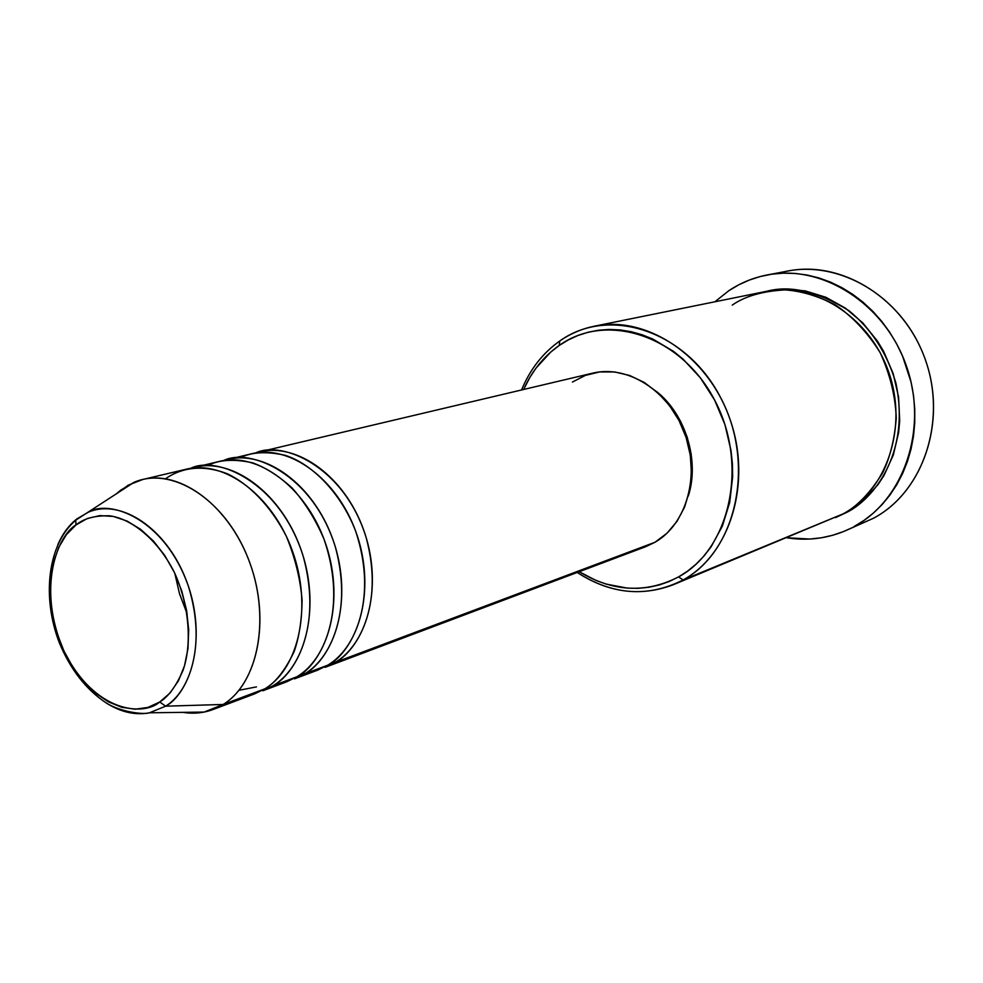 <?xml version="1.0" encoding="UTF-8"?>
<svg xmlns="http://www.w3.org/2000/svg" width="983" height="983" viewBox="0 0 983 983"><rect width="100%" height="100%" fill="white"/><g stroke="black" fill="none" stroke-linecap="round" stroke-linejoin="round"><path stroke-width="1.47" d="M159.725 701.997C143.665 716.3 94.773 713.117 63.981 651.053C35.978 587.232 58.218 534.912 75.961 524.971L75.74 520.216L76.957 518.84L88.31 512.204C120.479 498.332 165.291 527.552 185.394 578.102C205.865 628.469 196.108 687.166 165.648 706.175L159.725 701.997L147.905 707.441L135.064 709.21L121.695 707.293L108.327 701.825L95.437 693.064L83.481 681.379L72.877 667.199L63.981 651.053L57.125 633.531L52.517 615.247L50.33 596.841L50.661 578.95L53.5 562.239L58.783 547.298L66.353 534.703L75.961 524.971L87.278 518.496L99.897 515.596L113.352 516.444L127.114 521.064L140.643 529.333L153.385 540.969L164.8 555.542L174.396 572.438L181.769 590.992L186.598 610.418L188.699 629.906L187.974 648.633L184.485 665.835L178.414 680.826L170.034 693.027L159.725 701.997L165.648 706.175L149.477 712.798L165.648 706.175L223.166 704.467L165.648 706.175C183.317 697.303 209.281 653.474 188.306 585.954C164.284 517.832 109.015 499.081 88.31 512.204L76.957 518.84L75.74 520.216L75.961 524.971C83.776 518.483 94.921 515.436 109.42 515.805C129.547 518.176 156.702 537.394 174.396 572.438C190.763 608.489 191.28 647.404 182.998 670.406C176.055 686.294 168.302 696.824 159.725 701.997M255.555 452.979C281.593 440.101 344.025 465.733 366.118 537.455C385.25 607.924 355.207 652.319 335.252 662.37L325.14 667.334L335.252 662.37L654.973 542.272L335.252 662.37C369.362 641.997 382.842 582.403 363.477 529.493C344.468 476.448 297.259 442.461 259.438 451.922L255.555 452.979M306.684 673.097L327.732 665.196C361.867 644.774 375.322 584.934 355.871 531.778C336.776 478.463 289.457 444.304 251.599 453.765L223.62 460.536C249.682 447.462 312.631 473.56 335.277 546.708C354.875 618.59 324.759 663.722 304.718 673.834L294.556 678.835L317.595 670.173L327.732 665.196C348.756 655.391 380.544 604.606 355.33 530.279C339.835 490.873 310.444 463.19 285.107 455.301C266.54 451.16 251.476 452.02 239.95 457.881M227.651 459.43C265.631 449.919 313.282 484.656 332.623 538.745C352.319 592.675 338.963 653.29 304.718 673.834L303.526 672.04M275.781 684.709L296.903 676.771C331.185 656.177 344.517 595.305 324.722 541.117C305.295 486.769 257.534 451.824 219.516 461.359L190.469 468.387C216.555 455.092 280.02 481.682 303.206 556.317C323.333 629.661 293.155 675.554 273.028 685.741L262.83 690.779L286.729 681.784L296.903 676.771C318.087 666.929 349.973 615.014 323.972 539.077C315.518 519.405 304.902 502.387 292.135 488.023C278.828 475.969 265.693 467.576 252.717 462.858C234.028 458.742 218.939 459.688 207.438 465.684M134.057 482.309L120.762 490.112L122.924 489.595L120.762 490.112L116.301 493.908L128.146 485.197L142.744 479.495C181.081 469.862 229.825 506.65 250.051 563.492C270.644 620.187 257.669 683.455 223.166 704.467L264.918 688.788L223.166 704.467C259.156 682.681 271.32 614.965 247.581 557.005C224.271 498.823 171.718 465.844 134.057 482.309L75.765 520.179C47.602 544.25 41.569 597.16 59.471 643.128C70.592 669.706 86.185 689.661 106.262 702.992C120.602 712.011 143.592 714.862 149.477 712.798L204.132 712.073L223.166 704.467L212.918 709.566L254.708 693.838L264.918 688.788C275.523 682.657 285.254 670.259 294.126 651.606C299.139 637.34 301.806 620.248 302.1 600.33C300.393 579.073 295.133 557.73 286.336 536.288C270.694 505.655 248.625 483.808 227.343 473.781C199.475 463.079 178.673 469.469 165.586 478.733M673.146 584.787L842.996 513.925L683.087 579.97L678.614 576.886C645.905 593.634 612.778 591.913 579.208 571.713L595.759 580.339L606.142 584.099L627.387 588.129L638.053 588.338L648.608 587.318L658.954 585.057L668.993 581.58L678.614 576.886L687.719 571.025L696.222 564.033L704.025 555.973L711.028 546.917L722.358 526.126L729.693 502.497L732.642 476.964L732.409 463.829L731.033 450.619L724.926 424.57L714.555 399.958L700.375 377.841L683.05 359.127L673.429 351.3L652.823 339.049L642.046 334.748L631.123 331.701L620.138 329.932L609.227 329.44L598.487 330.227L588.018 332.254L577.93 335.498L568.309 339.921L559.229 345.451L559.769 340.99C542.813 352.995 530.07 369.325 521.555 389.968C530.07 369.325 542.813 352.995 559.769 340.99C570.275 333.716 581.776 328.801 594.285 326.209C646.298 315.039 707.76 355.318 729.878 418.942C752.462 482.383 730.258 554.252 683.087 579.97L673.146 584.787C640.609 597 608.637 592.884 577.205 572.462C612.667 595.231 647.957 597.725 683.087 579.97L842.996 513.925C856.906 506.736 870.164 492.999 882.746 472.7C890.106 457.292 894.604 439.106 896.25 418.144C895.402 395.952 890.008 374.068 880.08 352.492C867.596 332.549 852.654 316.649 835.267 304.828C817.659 295.895 800.887 290.919 784.95 289.899C762.525 291.14 744.942 296.215 732.224 305.111M523.644 389.477C531.914 371.009 543.783 356.325 559.229 345.451L550.787 352.025L536.079 368.035L529.923 377.3L523.644 389.477M766.531 291.337C790.209 284.923 817.659 291.361 848.882 310.653C871.307 328.887 886.961 352.983 895.857 382.952C911.13 454.773 871.761 500.359 846.621 512.426L835.538 517.611L846.621 512.426L855.407 506.921L863.639 500.408L878.016 484.582L884.024 475.416L893.314 455.018L898.622 432.557L899.691 420.835L898.573 397.021L893.166 373.577L883.692 351.484L877.549 341.248L862.804 322.928L845.319 308.072L825.867 297.271L805.261 290.894L784.36 289.125L766.531 291.337M294.556 678.835L304.718 673.834M325.14 667.334L645.622 546.72L654.973 542.272L645.352 546.818M845.343 530.795L873.543 518.213L845.343 530.795C826.531 538.672 807.031 540.994 786.842 537.775L809.845 539.04L821.321 537.799L832.601 535.293L843.561 531.533L873.543 518.213C922.73 492.151 947.219 422.039 925.654 360.589C904.544 298.979 842.419 260.139 788.194 270.989L767.453 274.908M714.874 301.781L728.907 290.649C740.617 282.858 753.42 277.611 767.318 274.933C822.095 263.96 885.044 303.575 906.523 366.315C928.48 428.895 903.795 500.175 854.104 526.532L864.118 520.339L873.482 512.991L882.12 504.549L889.91 495.1L896.766 484.705L902.627 473.499L907.407 461.555L911.057 449.022L913.514 436.01L914.755 422.678L914.755 409.137L913.526 395.559L911.057 382.08L902.529 356.018L896.57 343.706L889.566 332.057L881.591 321.195L872.732 311.23L863.099 302.26L852.802 294.384L841.94 287.675L830.635 282.182L819.023 277.968L807.203 275.056L795.321 273.446L783.476 273.163L771.802 274.183L760.4 276.493L749.39 280.032L738.86 284.775L728.907 290.649L714.874 301.781M149.477 712.798C135.15 715.489 120.676 712.171 106.029 702.845M57.8 544.717C62.42 534.039 68.65 525.536 76.49 519.208M212.918 709.566C203.383 713.093 193.381 714.027 182.924 712.356M262.83 690.779L273.028 685.741C307.384 665 320.605 603.353 300.565 548.354C280.88 493.196 232.787 457.66 194.646 467.232M243.698 696.763L264.918 688.788C299.299 668.01 312.483 606.093 292.356 550.812C272.574 495.383 224.37 459.651 186.205 469.223L142.744 479.495M823.951 521.789L842.996 513.925C886.998 490.234 908.353 426.757 888.509 371.488C869.095 316.059 813.101 281.371 764.59 291.718L594.285 326.209M656.374 391.394L671.426 406.925L680.531 421.265L687.203 437.177L691.172 453.999L692.265 471.029L690.447 487.568L688.297 496.046C699.81 460.769 685.618 414.236 656.386 391.406M572.413 382.055L585.426 375.371L599.667 371.93L614.596 371.955L629.624 375.469L644.16 382.399L657.615 392.5L669.398 405.389L679.032 420.564L686.097 437.398L690.299 455.19L691.454 473.216L689.538 490.701L684.647 506.958L677.017 521.322L666.978 533.241L654.973 542.272C686.589 524.271 700.474 475.44 684.66 433.233C669.165 390.878 627.596 364.546 592.688 373.159L259.438 451.922M777.872 273.495C832.208 256.575 899.052 292 923.492 354.752C948.484 417.271 924.462 491.328 873.543 518.213M683.087 579.97C736.55 551.279 756.001 463.644 720.379 397.132C685.544 330.153 608.489 305.91 559.769 340.99L559.229 345.451C606.425 311.562 680.887 335.178 714.555 399.958C748.948 464.295 730.283 549.03 678.614 576.886L683.087 579.97M238.992 690.287L256.452 686.896M187.175 613.871L179.508 593.769L174.79 573.261L179.508 593.769L187.175 613.871M334.134 660.662L335.252 662.37"/></g></svg>
